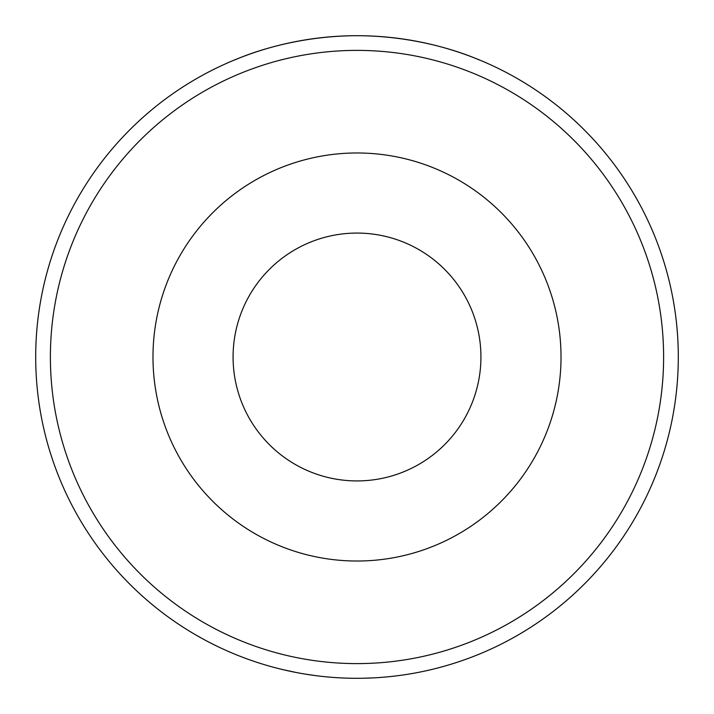 <?xml version="1.0" encoding="UTF-8"?>
<svg xmlns="http://www.w3.org/2000/svg" width="714" height="714" viewBox="0 0 714 714"><rect width="100%" height="100%" fill="white"/><g stroke="black" fill="none" stroke-linecap="round" stroke-linejoin="round"><path stroke-width="1.07" d="M408.247 674.186L407.507 674.302M395.038 676.042L392.878 676.292M391.87 676.399L395.056 676.042M305.654 674.168L316.257 675.703M307.118 674.409L307.877 674.525M305.601 674.159L302.513 673.65M437.905 667.947L439.753 667.465M438.182 667.876L442.171 666.805M388.55 676.747L389.514 676.649M390.076 676.595L390.736 676.524M387.854 676.818L391.79 676.408M333.661 677.452L330.805 677.229M334.116 677.488L340.194 677.863M296.355 672.526L281.227 669.241M300.246 673.248L295.48 672.356M373.288 677.889L364.8 678.202M361.382 678.273L359.08 678.291M421.385 671.785L418.654 672.329M318.132 675.944L315.543 675.614M337.115 677.684L337.784 677.729M353.296 678.282L346.879 678.139M365.791 678.184L366.514 678.157M363.372 678.238L362.926 678.246M359.026 678.291L359.624 678.291M357 678.3A321.3 321.3 0 0 0 678.3 357A321.3 321.3 0 0 0 357 35.7A321.3 321.3 0 0 0 35.7 357A321.3 321.3 0 0 0 357 678.3M357 35.7C283.645 35.887 232.871 61.163 234.424 60.003C232.871 61.163 283.645 35.887 357 35.7C283.645 35.887 232.871 61.163 234.424 60.003C232.871 61.163 283.645 35.887 357 35.7C430.355 35.887 481.129 61.163 479.576 60.003C481.129 61.163 430.355 35.887 357 35.7C430.355 35.887 481.129 61.163 479.576 60.003C481.129 61.163 430.355 35.887 357 35.7M480.933 357A123.933 123.933 0 0 1 295.034 464.323A123.933 123.933 0 0 1 295.034 249.677A123.933 123.933 0 0 1 480.933 357M561.025 357A204.025 204.025 0 0 0 254.987 180.312A204.025 204.025 0 0 0 254.987 533.688A204.025 204.025 0 0 0 561.025 357M357 663.609A306.609 306.609 0 0 1 91.463 203.695A306.609 306.609 0 0 1 622.537 203.695A306.609 306.609 0 0 1 357 663.609"/></g></svg>

